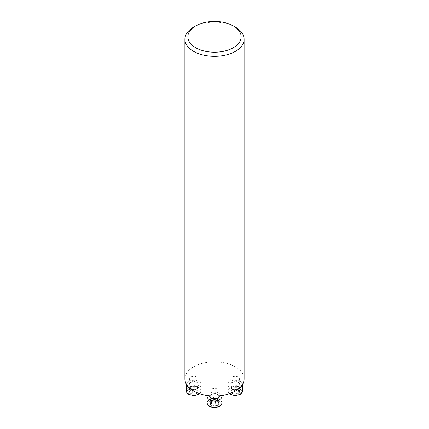 <?xml version="1.0" encoding="UTF-8"?>
<svg xmlns="http://www.w3.org/2000/svg" width="429" height="429" viewBox="0 0 429 429"><rect width="100%" height="100%" fill="white"/><g stroke="black" fill="none" stroke-linecap="round" stroke-linejoin="round"><path stroke-width="0.32" stroke-dasharray="2.15 1.61" d="M217.642 389.087A4.44 2.563 0 0 0 212.8 388.535A4.44 2.563 0 0 0 210.06 390.905A4.44 2.563 0 0 0 212.8 393.27A4.44 2.563 0 0 0 217.642 392.717A4.44 2.563 0 0 0 218.94 390.905A4.44 2.563 0 0 0 217.642 389.087M244.096 378.936A29.596 17.085 0 0 0 235.424 366.854A29.596 17.085 0 0 0 203.174 363.149A29.596 17.085 0 0 0 184.904 378.936M238.368 377.123A4.44 2.563 0 0 0 233.526 376.565A4.44 2.563 0 0 0 230.786 378.936A4.44 2.563 0 0 0 235.226 381.499A4.44 2.563 0 0 0 239.672 378.936A4.44 2.563 0 0 0 238.368 377.123M196.911 377.123A4.44 2.563 0 0 0 192.074 376.565A4.44 2.563 0 0 0 189.328 378.936A4.44 2.563 0 0 0 190.632 380.748A4.44 2.563 0 0 0 195.474 381.306A4.44 2.563 0 0 0 198.214 378.936A4.44 2.563 0 0 0 196.911 377.123M193.576 27.161A29.596 17.085 180 0 1 235.424 27.161M239.42 391.012A4.344 2.51 180 0 1 238.299 393.431A4.344 2.51 180 0 1 234.105 394.079A4.344 2.51 180 0 1 231.033 392.31A4.344 2.51 180 0 1 232.159 389.886A4.344 2.51 180 0 1 236.352 389.237A4.344 2.51 180 0 1 239.42 391.012L238.299 393.431L234.105 394.079L231.033 392.31L232.159 389.886L236.352 389.237L239.42 391.012L239.42 387.382L236.352 385.612L232.159 386.261L231.033 388.679L234.105 390.454L236.202 390.127A3.759 2.172 180 0 1 232.566 389.57A3.759 2.172 180 0 1 231.596 387.473A3.759 2.172 180 0 1 234.255 385.934A3.759 2.172 180 0 1 237.886 386.497A3.759 2.172 180 0 1 238.862 388.594L239.42 387.382M239.505 388.073A7.4 4.274 180 0 1 231.826 388.384A7.4 4.274 180 0 1 227.826 384.588A7.4 4.274 180 0 1 232.395 380.641A7.4 4.274 180 0 1 240.46 381.563A7.4 4.274 180 0 1 242.61 384.277M236.202 390.127L238.299 389.805L238.862 388.594A3.759 2.172 180 0 1 236.202 390.127M238.299 389.805L238.299 393.431M236.352 385.612L236.352 389.237M232.159 386.261L232.159 389.886M231.033 388.679L231.033 392.31M234.105 390.454L234.105 394.079M215.626 406.049A4.344 2.51 180 0 1 211.427 405.4A4.344 2.51 180 0 1 210.307 402.976A4.344 2.51 180 0 1 213.374 401.206A4.344 2.51 180 0 1 217.573 401.855A4.344 2.51 180 0 1 218.693 404.274A4.344 2.51 180 0 1 215.626 406.049L211.427 405.4L210.307 402.976L213.374 401.206L217.573 401.855L218.693 404.274L215.626 406.049L215.626 402.423L218.693 400.648L217.573 398.225L213.374 397.576L210.307 399.351L210.87 400.563A3.759 2.172 180 0 1 211.84 398.466A3.759 2.172 180 0 1 215.476 397.903A3.759 2.172 180 0 1 218.13 399.437A3.759 2.172 180 0 1 217.16 401.533A3.759 2.172 180 0 1 213.524 402.096L215.626 402.423M207.32 395.511A7.4 4.274 180 0 1 214.5 392.278A7.4 4.274 180 0 1 221.68 395.511M210.87 400.563L211.427 401.775L213.524 402.096A3.759 2.172 180 0 1 210.87 400.563M211.427 401.775L211.427 405.4M218.693 400.648L218.693 404.274M217.573 398.225L217.573 401.855M213.374 397.576L213.374 401.206M210.307 399.351L210.307 402.976M189.58 392.31A4.344 2.51 180 0 1 190.701 389.886A4.344 2.51 180 0 1 194.895 389.237A4.344 2.51 180 0 1 197.967 391.012A4.344 2.51 180 0 1 196.841 393.431A4.344 2.51 180 0 1 192.648 394.079A4.344 2.51 180 0 1 189.58 392.31L190.701 389.886L194.895 389.237L197.967 391.012L196.841 393.431L192.648 394.079L189.58 392.31L189.58 388.679L192.648 390.454L196.841 389.805L197.967 387.382L194.895 385.612L192.798 385.934A3.759 2.172 180 0 1 196.434 386.497A3.759 2.172 180 0 1 197.404 388.594A3.759 2.172 180 0 1 194.745 390.127A3.759 2.172 180 0 1 191.114 389.57A3.759 2.172 180 0 1 190.138 387.473L189.58 388.679M186.39 384.277A7.4 4.274 180 0 1 194.042 380.314A7.4 4.274 180 0 1 201.174 384.588A7.4 4.274 180 0 1 197.174 388.384A7.4 4.274 180 0 1 189.495 388.073M192.798 385.934L190.701 386.261L190.138 387.473A3.759 2.172 180 0 1 192.798 385.934M190.701 386.261L190.701 389.886M192.648 390.454L192.648 394.079M196.841 389.805L196.841 393.431M197.967 387.382L197.967 391.012M194.895 385.612L194.895 389.237M239.832 389.001A6.515 3.759 180 0 1 236.915 395.291A6.515 3.759 180 0 1 228.936 390.685A6.515 3.759 180 0 1 239.832 389.001M238.368 382.47A4.44 2.563 0 0 0 233.526 381.917A4.44 2.563 0 0 0 230.786 384.287A4.44 2.563 0 0 0 235.226 386.851A4.44 2.563 0 0 0 239.672 384.287A4.44 2.563 0 0 0 238.368 382.47M238.631 382.625A4.81 2.778 180 0 1 236.476 387.269A4.81 2.778 180 0 1 230.582 383.869A4.81 2.778 180 0 1 238.631 382.625M242.632 390.932A7.4 4.274 0 0 0 240.46 387.913A7.4 4.274 0 0 0 232.395 386.985A7.4 4.274 0 0 0 227.826 390.932A7.4 4.274 0 0 0 229.52 393.656M219.106 406.284A6.515 3.759 180 0 1 208.21 404.601A6.515 3.759 180 0 1 216.184 399.994A6.515 3.759 180 0 1 219.106 406.284M218.94 396.251A4.44 2.563 0 0 0 214.5 393.688A4.44 2.563 0 0 0 210.06 396.251C209.604 395.731 210.478 395.002 212.682 394.058C217.578 393.264 219.466 395.849 218.94 396.251M209.861 395.811A4.81 2.778 180 0 1 214.5 393.774A4.81 2.778 180 0 1 219.139 395.811M221.9 402.901A7.4 4.274 0 0 0 214.5 398.627A7.4 4.274 0 0 0 207.1 402.901M189.168 394.321A6.515 3.759 180 0 1 192.085 388.025A6.515 3.759 180 0 1 200.064 392.632A6.515 3.759 180 0 1 189.168 394.321M190.632 386.1A4.44 2.563 0 0 0 195.474 386.652A4.44 2.563 0 0 0 198.214 384.287A4.44 2.563 0 0 0 193.774 381.719A4.44 2.563 0 0 0 189.328 384.287A4.44 2.563 0 0 0 190.632 386.1M190.369 386.55A4.81 2.778 180 0 1 192.524 381.901A4.81 2.778 180 0 1 198.418 385.306A4.81 2.778 180 0 1 190.369 386.55M199.48 393.656A7.4 4.274 0 0 0 201.174 390.932A7.4 4.274 0 0 0 193.774 386.658A7.4 4.274 0 0 0 186.368 390.932M230.786 378.936L230.786 384.287L231.644 382.882C233.762 381.644 236.03 381.563 238.444 382.641L239.672 384.287L239.672 378.936M227.826 384.588L227.826 390.932L228.41 392.782L229.279 393.736M210.06 390.905L210.06 395.828M218.94 390.905L218.94 395.828M189.328 378.936L189.328 384.287C188.878 383.762 189.752 383.033 191.956 382.094C196.852 381.295 198.74 383.88 198.214 384.287L198.214 378.936M201.174 384.588L201.174 390.932L200.59 392.782L199.721 393.736"/><path stroke-width="0.64" d="M184.904 39.243L184.904 378.936A29.596 17.085 0 0 0 214.5 396.021A29.596 17.085 0 0 0 244.096 378.936L244.096 39.243A29.596 17.085 180 0 1 214.5 56.333A29.596 17.085 180 0 1 184.904 39.243A29.596 17.085 180 0 1 193.576 27.161L195.667 25.954A26.636 15.374 180 0 1 233.333 25.954L233.333 25.954A26.636 15.374 180 0 1 233.333 47.699A26.636 15.374 180 0 1 195.667 47.699A26.636 15.374 180 0 1 195.667 25.954M235.424 27.161L233.333 25.954L235.424 27.161A29.596 17.085 180 0 1 244.096 39.243M242.61 384.277A7.4 4.274 180 0 1 242.632 384.588A7.4 4.274 180 0 1 239.505 388.073M221.68 395.511A7.4 4.274 180 0 1 221.9 396.552A7.4 4.274 180 0 1 219.734 399.576A7.4 4.274 180 0 1 211.669 400.504A7.4 4.274 180 0 1 207.1 396.552A7.4 4.274 180 0 1 207.32 395.511M189.495 388.073A7.4 4.274 180 0 1 188.54 387.607A7.4 4.274 180 0 1 186.368 384.588A7.4 4.274 180 0 1 186.39 384.277M229.52 393.656A7.4 4.274 0 0 0 237.736 394.953A7.4 4.274 0 0 0 242.632 390.932L242.632 384.588M210.06 395.828L210.06 396.251A4.44 2.563 0 0 0 212.8 398.621A4.44 2.563 0 0 0 217.642 398.064A4.44 2.563 0 0 0 218.94 396.251L218.94 395.828M219.139 395.811A4.81 2.778 180 0 1 217.9 398.52A4.81 2.778 180 0 1 212.076 398.954A4.81 2.778 180 0 1 209.861 395.811M219.734 405.925A7.4 4.274 0 0 0 221.9 402.901C221.89 404.241 221.107 405.384 219.551 406.327C216.125 407.92 212.811 407.947 209.593 406.413C208.532 405.389 207.883 406.199 207.1 402.901A7.4 4.274 0 0 0 211.669 406.848A7.4 4.274 0 0 0 219.734 405.925M186.368 384.588L186.368 390.932A7.4 4.274 0 0 0 188.54 393.956A7.4 4.274 0 0 0 199.48 393.656M229.279 393.736L230.319 394.444L235.189 395.581L240.074 394.476L242.042 392.787L242.632 390.932M207.1 396.552L207.1 402.901M221.9 396.552L221.9 402.901M199.721 393.736L198.681 394.444L193.811 395.581L188.722 394.364C187.167 393.414 186.384 392.272 186.368 390.932"/></g></svg>
